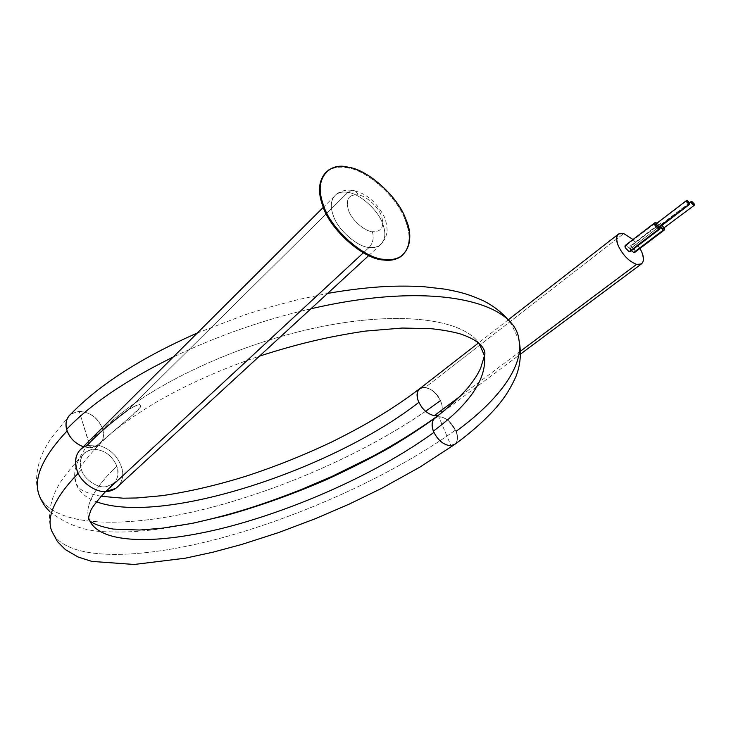 <?xml version="1.0" encoding="UTF-8"?>
<svg xmlns="http://www.w3.org/2000/svg" width="731" height="731" viewBox="0 0 731 731"><rect width="100%" height="100%" fill="white"/><g stroke="black" fill="none" stroke-linecap="round" stroke-linejoin="round"><path stroke-width="0.55" stroke-dasharray="3.65 2.74" d="M663.419 228.712L663.446 227.231L661.135 224.856L691.855 201.445L661.135 224.856L663.675 228.099M626.421 245.269L655.935 222.663L626.421 245.269L630.095 248.869L626.421 245.269L625.407 245.333M656.959 223.174L659.664 226.345L630.095 248.869L659.664 226.345L659.929 226.957L659.581 223.604L660.577 223.567L631.091 246.064L630.085 246.128L630.095 248.869L659.664 226.345L659.974 226.921L659.664 226.345L630.095 248.869L629.711 246.603L660.577 223.567L664.552 227.853L660.577 223.567L659.225 224.07L659.664 226.345L656.959 223.174M630.25 251.519L630.095 248.869L630.25 251.519M634.764 252.405L634.873 249.929L631.091 246.064L634.873 249.929L635.221 251.373M658.786 227.825L658.814 226.345L656.493 223.96L687.25 200.431L655.899 223.978M520.609 351.09L460.247 396.239L520.609 351.09M425.287 387.43C431.893 389.02 437.065 393.662 440.784 401.346C443.251 407.807 442.557 412.366 438.701 415.025L439.157 414.76C442.62 411.928 443.169 407.459 440.784 401.346C437.065 393.662 431.893 389.02 425.287 387.43L623.698 233.573L425.287 387.43L420.124 388.362C427.507 385.922 434.278 390.007 440.446 400.606C443.196 407.231 442.767 411.955 439.157 414.76L436.955 415.619M632.991 239.512L639.99 248.449L632.991 239.512M348.184 167.207L347.527 167.874C340.217 166.366 333.765 167.262 328.173 170.57L325.569 172.653C331.445 167.646 338.764 166.047 347.527 167.874L348.184 167.207M127.779 410.173C130.621 408.044 134.541 406.134 139.539 404.444C143.194 407.14 135.354 412.43 130.593 416.761L97.442 444.969L87.044 445.444L97.442 444.969C110.5 448.542 118.787 456.811 122.315 469.777C123.466 475.643 122.305 480.907 118.833 485.567C122.305 480.907 123.466 475.643 122.315 469.777C118.787 456.811 110.5 448.542 97.442 444.969L130.593 416.761L140.845 406.783C140.644 404.462 138.579 404.261 134.65 406.18L127.779 410.173L347.855 192.408C359.588 193.45 378.247 210.217 382.551 223.458C386.434 233.408 385.383 240.837 379.398 245.744L374.601 247.48L369.109 247.471L363.362 252.798L369.109 247.471C373.02 243.021 374.108 237.767 372.371 231.709C364.541 231.298 351.401 219.629 348.559 210.491C345.407 199.508 348.568 194.309 358.035 194.885C356.792 191.732 354.709 190.206 351.785 190.307L347.855 192.408C343.597 191.604 339.842 192.162 336.58 194.099C330.841 198.814 329.772 206.032 333.373 215.755C337.548 229.497 357.358 247.005 369.109 247.471C357.358 247.005 337.548 229.497 333.373 215.755C329.772 206.032 330.841 198.814 336.58 194.099C339.842 192.162 343.597 191.604 347.855 192.408L127.779 410.173C111.423 422.244 97.844 434.004 87.044 445.444L82.155 447.893M116.841 466.003C111.761 455.038 103.72 449.455 92.727 449.263C82.448 451.438 78.692 458.273 81.461 469.768C84.001 479.244 97.552 488.509 106.041 486.663C116.183 484.16 119.783 477.27 116.841 466.003C94.253 488.089 84.86 505.404 88.679 517.95C84.86 505.404 94.253 488.089 116.841 466.003C119.354 473.222 118.047 479.207 112.93 483.959L106.041 486.663C97.552 488.509 84.001 479.244 81.461 469.768C79.085 462.705 80.337 456.838 85.225 452.169L92.727 449.263C103.72 449.455 111.761 455.038 116.841 466.003M372.371 231.709C374.108 237.767 373.02 243.021 369.109 247.471L374.601 247.48L379.398 245.744C385.383 240.837 386.434 233.408 382.551 223.458C378.247 210.217 359.588 193.45 347.855 192.408L351.785 190.307C354.709 190.206 356.792 191.732 358.035 194.885C365.865 195.561 378.475 206.9 381.372 215.8C384.716 226.637 381.719 231.946 372.371 231.709C381.719 231.946 384.716 226.637 381.372 215.8C378.475 206.9 365.865 195.561 358.035 194.885C348.568 194.309 345.407 199.508 348.559 210.491C351.401 219.629 364.541 231.298 372.371 231.709M402.818 254.982C410.292 246.1 411.032 234.322 405.029 219.629C397.682 197.772 367.081 170.04 347.527 167.874C367.081 170.04 397.682 197.772 405.029 219.629C411.032 234.322 410.292 246.1 402.818 254.982M89.849 447.865L83.307 446.742L89.849 447.865M70.898 414.02L79.186 411.27L90.315 447.856C95.423 447.61 99.197 445.563 101.618 441.725C103.848 437.768 104.085 433.209 102.313 428.046C97.333 417.31 89.374 411.727 78.455 411.306L70.944 413.974L78.455 411.306C89.374 411.727 97.333 417.31 102.313 428.046C79.524 451.712 70.816 470.362 76.17 483.986C79.186 491.963 85.966 497.912 96.519 501.822C85.966 497.912 79.186 491.963 76.17 483.986C70.816 470.362 79.524 451.712 102.313 428.046C104.085 433.209 103.848 437.768 101.618 441.725L98.786 444.96L89.109 447.856L98.447 445.197C103.034 441.469 104.496 436.252 102.852 429.536C141.75 389.66 230.009 346.33 313.809 328.219C397.719 309.99 462.111 318.762 479.097 343.287C462.111 318.762 397.719 309.99 313.809 328.219C230.009 346.33 141.75 389.66 102.852 429.536C104.862 440.19 100.787 446.285 90.626 447.847L79.186 411.27C90.69 412.129 98.584 418.214 102.852 429.536C98.584 418.214 90.69 412.129 79.186 411.27L70.898 414.02M39.045 494.878C53.144 528.513 128.108 528.833 209.395 507.944C291.386 486.663 379.956 445.873 440.446 400.606C432.834 382.624 410.146 384.003 418.854 402.361C422.701 409.881 427.836 414.322 434.251 415.674C427.836 414.322 422.701 409.881 418.854 402.361L418.854 402.361C416.177 395.782 416.606 391.112 420.133 388.362L419.302 389.002M425.579 411.352C363.216 454.115 277.743 491.47 199.645 510.357C122.269 528.833 52.468 527.17 39.035 494.878C35.527 485.996 35.737 474.629 39.666 460.786C41.64 454.243 45.532 446.632 51.353 437.96L70.496 414.331M456.181 431.235L448.66 420.828C445.252 418.059 441.963 416.697 438.783 416.743L436.891 417.054C431.802 419.292 430.815 424.409 433.912 432.396C438.408 440.903 444.101 445.353 451.009 445.746L438.783 416.743C441.963 416.697 445.252 418.059 448.66 420.828L456.181 431.235C458.273 436.672 457.889 440.976 455.047 444.156C457.889 440.976 458.273 436.672 456.181 431.235C496.057 402.269 524.173 367.428 519.028 340.408L511.042 323.321M310.913 308.784C262.84 319.968 216.952 336.05 173.256 357.011C216.952 336.05 262.84 319.968 310.913 308.784M89.109 447.856L90.406 447.856L89.109 447.856M436.891 417.054L438.783 416.743L451.009 445.746C444.101 445.353 438.408 440.903 433.912 432.396L433.912 432.396C431.116 425.515 431.592 420.636 435.329 417.757L435.21 417.83M437.266 416.944C444.402 416.442 450.506 420.809 455.559 430.047C393.707 474.437 304.169 515.382 221.703 537.888C139.977 559.983 64.995 562.066 51.673 530.898C64.995 562.066 139.977 559.983 221.712 537.888C304.169 515.382 393.707 474.437 455.559 430.047C450.506 420.809 444.402 416.442 437.266 416.944M78.19 473.286L81.461 469.768L78.19 473.286M451.009 445.746C457.478 444.347 458.995 439.121 455.559 430.047C458.428 436.974 457.962 441.889 454.179 444.795L454.17 444.795M631.319 250.706L630.095 248.869L631.319 250.706M438.71 415.016C442.721 412.366 443.297 407.56 440.446 400.606M660.568 226.473L661.135 224.856L660.541 224.874L660.568 226.473M656.493 223.96L659.042 227.204M630.085 246.128L659.581 223.604M437.567 415.93L520.655 353.987M328.173 170.57L328.831 169.894M368.744 255.558L379.398 245.744L385.319 238.498L387.028 232.33C387.284 227.652 386.471 222.672 384.57 217.409C376.428 201.546 365.5 192.518 351.785 190.307C345.982 189.658 340.911 190.919 336.58 194.099L323.312 207.321M101.17 496.303C90.333 494.174 82.987 491.442 79.131 488.098L75.841 483.374C75.046 481.619 75.658 478.019 77.66 472.564C79.103 467.858 86.148 458.657 98.786 444.96M49.635 511.435C67.279 525.278 87.108 532.058 109.138 531.775C131.169 532.89 158.298 530.194 190.517 523.716M98.447 445.197C112.135 431.29 131.315 417.017 155.977 402.388C186.158 384.808 220.652 369.393 259.45 356.143M197.306 333.025L244.702 314.906L268.478 307.44L297.435 299.756L327.625 293.405M435.329 417.757L434.543 418.351M89.648 520.764L89.155 519.513M51.673 530.898C45.587 513.473 53.646 493.964 57.274 487.805C60.545 480.413 73.292 464.697 85.225 452.169L85.225 452.169M105.575 491.543L112.93 483.959M508.319 319.758L478.604 342.876M689.552 202.761L660.541 224.874"/><path stroke-width="1.1" d="M663.675 228.099L694.212 205.365L691.279 202.935L691.27 201.454L694.203 203.885L694.212 205.365M655.935 222.663L656.959 223.174L655.935 222.663C654.547 222.425 654.19 223.257 654.875 225.166L654.93 222.699L655.935 222.663M654.93 222.699L625.407 245.333L625.288 247.8L629.108 251.692L660.102 228.639L659.929 226.957L659.746 229.114L658.75 229.15L629.108 251.692L630.113 251.628L629.108 251.692L625.288 247.8C624.639 245.908 625.023 245.068 626.421 245.269M635.221 251.373L663.392 230.027L659.974 226.921L663.392 230.027L633.768 252.469L634.764 252.405L664.369 229.991L663.392 230.027L664.397 229.973L664.552 227.853L664.369 229.991M686.656 200.44L655.899 223.978L655.862 225.459L658.183 227.853L689.022 204.369L658.786 227.825L689.616 204.36L686.665 201.92L686.656 200.44L689.607 202.88L689.616 204.36M636.582 264.357L520.609 351.09L636.582 264.357C643.234 265.189 644.97 261.095 641.8 252.076C644.175 257.769 644.002 261.762 641.279 264.037L636.582 264.357C628.998 261.451 622.867 255.201 618.188 245.607C622.867 255.201 628.998 261.451 636.582 264.357M460.247 396.239L434.251 415.674L438.701 415.025L434.251 415.674L460.247 396.239M623.698 233.573L632.991 239.512L623.698 233.573C616.973 232.513 615.127 236.515 618.188 245.607C615.895 239.987 616.087 236.076 618.755 233.856L623.698 233.573M639.99 248.449L641.8 252.076L639.99 248.449M325.569 172.653C318.488 180.922 317.61 192.152 322.938 206.352C329.919 229.625 363.791 259.45 383.373 259.98L384.077 259.341C364.495 258.811 330.604 228.949 323.614 205.676C317.693 189.53 319.429 177.606 328.831 169.894C334.423 166.586 340.874 165.69 348.184 167.207C367.748 169.382 398.358 197.132 405.714 218.998C412.43 235.775 410.749 248.284 400.679 256.535C395.891 259.295 390.354 260.227 384.077 259.341L383.373 259.98C389.65 260.866 395.188 259.925 399.976 257.166L402.818 254.982C397.664 259.423 391.186 261.086 383.373 259.98C363.791 259.45 329.919 229.625 322.938 206.352C317.61 192.152 318.488 180.922 325.569 172.653M323.312 207.321L82.155 447.893C75.394 453.805 73.804 461.663 77.385 471.468C81.022 482.286 95.606 492.548 105.757 491.534L363.362 252.798L105.757 491.534L115.745 488.409L118.833 485.567C115.324 489.45 110.966 491.442 105.757 491.534C95.606 492.548 81.022 482.286 77.385 471.468C73.365 458.575 76.581 449.903 87.044 445.444C97.844 434.004 111.423 422.244 127.779 410.173M348.184 167.207C327.314 161.323 313.06 181.736 323.614 205.676C330.604 228.949 364.495 258.811 384.077 259.341C405.312 263.818 416.295 241.294 405.714 218.998C398.358 197.132 367.748 169.382 348.184 167.207M83.307 446.742C74.845 443.452 69.29 437.641 66.649 429.289C65.123 422.719 66.539 417.629 70.898 414.02L70.898 414.029C66.539 417.639 65.123 422.719 66.649 429.289C69.29 437.641 74.845 443.452 83.307 446.742C75.247 443.489 69.847 438.207 67.115 430.897C69.847 438.207 75.247 443.489 83.307 446.742M70.944 413.974C66.073 418.397 64.794 424.035 67.115 430.897C64.858 424.309 65.991 418.79 70.496 414.331L70.944 413.974M440.446 400.606L425.579 411.352M39.035 494.878C33.169 478.476 42.526 457.149 67.115 430.897C42.517 457.149 33.169 478.476 39.045 494.878C41.475 501.42 45.002 506.939 49.635 511.435M96.519 501.822C162.629 525.854 332.76 469.576 418.836 402.37C332.76 469.576 162.629 525.854 96.519 501.822M435.21 417.83C431.829 420.599 431.208 425.031 433.355 431.126C469.777 404.088 486.809 378.95 484.452 355.714L479.097 343.287L484.452 355.714C486.809 378.95 469.777 404.088 433.355 431.126C437.522 439.961 443.242 444.841 450.515 445.764L455.047 444.156L450.515 445.764C443.242 444.841 437.522 439.961 433.355 431.126C430.979 423.77 432.158 419.073 436.891 417.054M454.38 444.667C470.956 432.688 485.055 420.151 496.687 407.039C502.307 400.213 508.712 392.584 516.059 376.246C520.49 364.787 521.477 352.845 519.028 340.408C515.538 300.998 431.756 280.622 310.913 308.784C431.756 280.622 515.529 300.998 519.028 340.408C524.173 367.428 496.057 402.269 456.181 431.235M173.256 357.011C125.997 380.275 90.452 404.371 66.649 429.289C90.452 404.371 125.997 380.275 173.256 357.011M51.673 530.898C46.181 516.607 55.026 497.4 78.19 473.286C55.026 497.409 46.181 516.607 51.673 530.898L57.42 541.561L65.397 549.621L78.062 556.995L91.786 561.399L134.175 564.469L185.208 558.219L213.041 552.17L241.87 544.412L278.621 532.57L315.481 518.654L349.098 504.162L381.545 488.409L419.868 467.136L454.161 444.804L451.009 445.746M88.679 517.95L89.155 519.513C99.617 545.673 162.392 544.632 232.86 525.589C303.849 506.263 381.619 470.481 433.894 432.405C381.609 470.481 303.849 506.263 232.86 525.589C162.392 544.632 99.608 545.673 89.155 519.513L88.679 517.95M633.768 252.469L631.319 250.706L633.768 252.469M478.604 342.876L420.124 388.362C417.054 390.875 416.305 394.713 417.876 399.866C421.358 408.565 426.813 413.837 434.251 415.674L434.936 415.738L434.251 415.674C426.813 413.837 421.358 408.565 417.876 399.866C416.003 391.432 418.47 387.284 425.287 387.43M436.955 415.619L438.71 415.016M689.022 204.369L689.607 202.88L687.25 200.431L686.665 201.92L689.022 204.369M662.825 228.739L660.568 226.473L662.825 228.739M658.75 229.15L654.875 225.166L658.75 229.15M659.042 227.204L658.183 227.853L655.862 225.459L656.493 223.96M693.628 205.374L694.203 203.885L691.855 201.445L691.279 202.935L693.628 205.374M630.113 251.628L659.746 229.114M520.655 353.987L641.279 264.037M368.744 255.558L115.745 488.409M400.679 256.535L399.976 257.166M419.302 389.002C395.974 406.619 371.202 422.326 332.468 441.625C304.187 455.084 275.34 466.625 245.908 476.228C216.486 485.375 188.415 491.872 161.706 495.709L136.752 497.975L123.155 498.195L101.17 496.303M190.517 523.716C234.176 514.158 262.639 504.591 301.099 489.633L331.92 476.448L372.965 456.19C396.567 443.397 418.095 429.983 437.567 415.93M259.45 356.143C295.927 344.383 326.565 336.854 365.363 331.097L402.178 328.045L430.413 328.63C441.625 329.754 451.484 331.481 459.991 333.811C486.48 342.565 485.631 353.786 484.452 355.714L480.642 368.177C477.882 373.76 476.219 377.297 467.941 387.768C459.543 397.381 448.606 407.414 435.137 417.885M70.898 414.029C99.69 384.378 141.832 357.377 197.306 333.025M327.625 293.405C349.464 289.586 370.124 287.219 389.605 286.296C402.617 285.958 414.002 286.095 423.752 286.698L444.868 289.138C459.059 291.87 467.008 293.451 483.511 300.852C494.668 306.49 503.842 313.974 511.042 323.321M434.543 418.351C420.727 428.302 405.714 438.088 389.495 447.701C370.836 458.236 350.213 468.708 327.625 479.125C293.542 494.001 259.487 506.163 225.459 515.602L192.637 523.295L161.916 528.239L139.557 530.03L113.305 529.08C101.49 526.896 93.605 524.127 89.648 520.764M89.155 519.513L88.835 519.677C88.323 518.343 88.88 515.62 90.507 511.508C90.772 509.014 95.798 502.361 105.575 491.543M618.755 233.856L508.319 319.758M691.188 201.518L689.552 202.761"/></g></svg>
